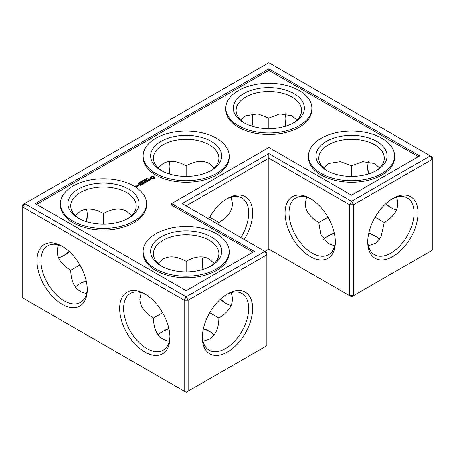 <?xml version="1.0" encoding="UTF-8"?>
<svg xmlns="http://www.w3.org/2000/svg" width="455" height="455" viewBox="0 0 455 455"><rect width="100%" height="100%" fill="white"/><g stroke="black" fill="none" stroke-linecap="round" stroke-linejoin="round"><path stroke-width="0.68" d="M210.261 331.769A35.553 20.526 0 0 0 203.345 328.891M168.964 328.891A35.553 20.526 0 0 0 162.048 331.769M158.101 334.812A32.743 18.905 180 0 1 162.998 331.2A32.743 18.905 180 0 1 168.873 328.504M203.43 328.504A32.743 18.905 180 0 1 209.306 331.2A32.743 18.905 180 0 1 214.208 334.812M375.648 236.287A35.553 20.526 0 0 0 368.732 233.404M334.351 233.404A35.553 20.526 0 0 0 327.435 236.287M86.268 281.15A35.553 20.526 0 0 0 79.352 284.028M203.044 341.256L209.306 339.22C215.556 335.375 218.753 328.305 218.9 318.022L209.727 312.721M162.583 312.721L153.409 318.022C153.813 331.769 159.096 339.515 169.26 341.256M268.848 249.078L268.848 158.175L349.554 204.773L349.554 295.676L351.539 296.825L432.25 250.227L432.25 159.324L353.524 204.773L353.524 295.676L349.554 295.676L268.848 249.078L264.878 251.37L266.863 252.519L266.863 345.715L188.137 391.163L188.137 300.26L266.863 254.806L264.878 251.37L182.182 203.63L268.848 153.591L268.848 158.175L186.152 205.922M268.848 153.591L351.539 201.338L353.524 204.773L349.554 204.773L351.539 201.338L430.265 155.883L268.848 62.693L24.735 203.63L22.75 207.065L22.75 297.968L186.152 392.307L188.137 391.163L184.167 391.163L184.167 300.26L22.75 207.065L22.75 204.773L24.735 203.63L186.152 296.819L264.878 251.37M379.595 239.33A32.743 18.905 0 0 0 374.698 235.713A32.743 18.905 0 0 0 368.817 233.023M334.266 233.023A32.743 18.905 0 0 0 328.385 235.713A32.743 18.905 0 0 0 323.488 239.33M75.405 287.071A32.743 18.905 180 0 1 80.302 283.454A32.743 18.905 180 0 1 86.183 280.763M226.488 294.567A32.743 18.905 -60 0 1 241.889 293.481A32.743 18.905 -60 0 1 241.889 331.291A32.743 18.905 -60 0 1 209.141 350.196A32.743 18.905 -60 0 1 202.384 336.319M218.9 318.022C230.605 310.793 234.672 302.348 231.094 292.667M141.209 292.667L139.844 299.117C140.049 306.448 144.571 312.75 153.409 318.022M169.925 336.319A32.743 18.905 60 0 1 163.163 350.196A32.743 18.905 60 0 1 130.42 331.291A32.743 18.905 60 0 1 130.42 293.481A32.743 18.905 60 0 1 145.822 294.567M214.208 263.417L209.306 259.009C202.856 255.522 195.132 256.284 186.152 261.301L186.152 261.301C177.171 256.284 169.453 255.522 162.998 259.009L158.101 263.417M186.152 261.301L186.152 271.897L186.152 261.301M231.094 305.561A32.743 18.905 60 0 1 225.515 303.127A32.743 18.905 60 0 1 220.243 299.379M202.97 269.457A32.743 18.905 60 0 1 202.361 263.018A32.743 18.905 60 0 1 203.044 256.973M392.887 198.471A35.553 20.526 -60 0 1 418.026 212.986A35.553 20.526 -60 0 1 392.887 256.529A35.553 20.526 -60 0 1 367.748 242.014A35.553 20.526 -60 0 1 392.887 198.471L392.887 198.471M310.196 198.471L310.196 198.471A35.553 20.526 60 0 1 335.335 242.014A35.553 20.526 60 0 1 310.196 256.529A35.553 20.526 60 0 1 285.058 212.986A35.553 20.526 60 0 1 310.196 198.471L310.196 198.471M244.255 239.466A35.553 20.526 120 0 0 250.984 203.584A35.553 20.526 120 0 0 227.5 198.471L227.5 198.471A35.553 20.526 120 0 0 208.76 218.969M226.488 303.661A35.553 20.526 60 0 1 220.538 299.117M203.345 269.337A35.553 20.526 60 0 1 202.384 261.909M227.5 293.958A35.553 20.526 -60 0 1 252.639 308.473A35.553 20.526 -60 0 1 227.5 352.016A35.553 20.526 -60 0 1 202.361 337.502A35.553 20.526 -60 0 1 227.5 293.958L227.5 293.958M144.804 293.958L144.804 293.958A35.553 20.526 60 0 1 169.942 337.502A35.553 20.526 60 0 1 144.804 352.016A35.553 20.526 60 0 1 119.665 308.473A35.553 20.526 60 0 1 144.804 293.958L144.804 293.958M62.113 246.218L62.113 246.218A35.553 20.526 60 0 1 87.252 289.755A35.553 20.526 60 0 1 62.113 304.27A35.553 20.526 60 0 1 36.974 260.726A35.553 20.526 60 0 1 62.113 246.218L62.113 246.218M252.616 118.681A35.553 20.526 -60 0 1 251.655 126.109M168.964 173.85A35.553 20.526 120 0 0 169.925 166.422M87.229 214.168A35.553 20.526 -60 0 1 86.268 221.596M69.075 251.37A35.553 20.526 -60 0 1 63.126 255.92M286.036 126.109A35.553 20.526 60 0 1 285.075 118.681M391.874 208.18A35.553 20.526 60 0 1 385.925 203.63M368.732 173.85A35.553 20.526 60 0 1 367.771 166.422M334.652 245.774L328.385 243.732L320.729 234.217L318.796 222.535L327.97 217.24M368.431 245.774L375.733 243.078L380.949 237.243L384.287 222.535L375.113 217.24M218.838 224.793L218.9 222.535L209.727 217.24M79.887 264.981L70.713 270.276C71.117 284.028 76.4 291.774 86.569 293.515M162.048 266.459A32.743 18.905 180 0 1 153.409 253.662A32.743 18.905 180 0 1 186.152 234.757A32.743 18.905 180 0 1 218.9 253.662A32.743 18.905 180 0 1 210.261 266.459M131.512 215.67L126.615 211.268C120.16 207.776 112.442 208.544 103.461 213.56L103.461 213.56C94.475 208.544 86.757 207.776 80.307 211.268L75.405 215.67M79.352 218.713A32.743 18.905 180 0 1 70.713 205.922A32.743 18.905 180 0 1 103.461 187.016A32.743 18.905 180 0 1 136.204 205.922A32.743 18.905 180 0 1 127.565 218.713M103.461 224.156L103.461 213.56M87.229 288.578A32.743 18.905 60 0 1 80.467 302.456A32.743 18.905 60 0 1 47.724 283.55A32.743 18.905 60 0 1 47.724 245.74A32.743 18.905 60 0 1 63.126 246.82M70.713 270.276C59.008 263.053 54.941 254.601 58.519 244.926M430.265 155.883L432.25 159.324L432.25 157.032L430.265 155.883M391.874 199.08A32.743 18.905 -60 0 1 407.276 197.993A32.743 18.905 -60 0 1 407.276 235.809A32.743 18.905 -60 0 1 374.533 254.715A32.743 18.905 -60 0 1 367.771 240.831M335.312 240.831A32.743 18.905 60 0 1 328.55 254.715A32.743 18.905 60 0 1 295.807 235.809A32.743 18.905 60 0 1 295.807 197.993A32.743 18.905 60 0 1 311.209 199.08M240.866 237.51A32.743 18.905 120 0 0 241.889 197.993A32.743 18.905 120 0 0 226.488 199.08M188.137 300.26L184.167 300.26L186.152 296.819L188.137 300.26M251.956 113.744A32.743 18.905 -60 0 1 252.639 119.79A32.743 18.905 -60 0 1 252.03 126.228M169.34 173.969A32.743 18.905 120 0 0 169.942 167.537A32.743 18.905 120 0 0 169.26 161.485M86.569 209.226A32.743 18.905 -60 0 1 87.252 215.278A32.743 18.905 -60 0 1 86.643 221.71M69.365 251.638A32.743 18.905 -60 0 1 64.098 255.38A32.743 18.905 -60 0 1 58.519 257.814M285.66 126.228A32.743 18.905 60 0 1 285.058 119.79A32.743 18.905 60 0 1 285.74 113.744M396.481 210.073A32.743 18.905 60 0 1 390.902 207.639A32.743 18.905 60 0 1 385.635 203.897M368.357 173.969A32.743 18.905 60 0 1 367.748 167.537A32.743 18.905 60 0 1 368.431 161.485M214.208 167.929L209.306 163.527C202.856 160.035 195.132 160.803 186.152 165.819L186.152 165.819C177.171 160.803 169.453 160.035 162.998 163.527L158.101 167.929M231.094 197.186L232.46 203.63C232.255 210.961 227.733 217.262 218.9 222.535M186.152 176.409L186.152 165.819M323.488 167.929L328.385 163.527L340.448 161.65L351.539 165.819L351.539 176.409M306.596 197.186L305.231 203.63C305.436 210.961 309.957 217.262 318.796 222.535M268.848 128.668L268.848 118.072L279.95 113.904L292.002 115.78L296.899 120.188M240.792 120.188L245.694 115.78L257.757 113.909L268.848 118.072M384.287 222.535C395.992 215.312 400.059 206.86 396.481 197.186M351.539 165.819L362.641 161.65L374.692 163.527L379.595 167.929M211.291 265.885A35.553 20.526 180 0 1 161.013 265.885A35.553 20.526 180 0 1 161.013 236.856A35.553 20.526 180 0 1 211.291 236.856A35.553 20.526 180 0 1 211.291 265.885L211.291 265.885M128.6 218.144A35.553 20.526 180 0 1 78.323 218.144A35.553 20.526 180 0 1 78.323 189.115A35.553 20.526 180 0 1 128.6 189.115A35.553 20.526 180 0 1 128.6 218.144L128.6 218.144M162.048 170.972A32.743 18.905 180 0 1 153.409 158.175A32.743 18.905 180 0 1 186.152 139.27A32.743 18.905 180 0 1 218.9 158.175A32.743 18.905 180 0 1 210.261 170.972M268.848 68.802L419.681 155.883L351.539 195.223L268.848 147.483L171.598 203.63L254.294 251.37L186.152 290.711L35.319 203.63L268.848 68.802L268.848 70.332L418.355 156.651M292.952 123.231A32.743 18.905 0 0 0 301.591 110.434A32.743 18.905 0 0 0 268.848 91.529A32.743 18.905 0 0 0 236.1 110.434A32.743 18.905 0 0 0 244.739 123.231M375.648 170.972A32.743 18.905 0 0 0 384.287 158.175A32.743 18.905 0 0 0 351.539 139.27A32.743 18.905 0 0 0 318.796 158.175A32.743 18.905 0 0 0 327.435 170.972M216.586 268.939A43.037 24.849 180 0 1 169.687 274.325A43.037 24.849 180 0 1 143.115 251.37A43.037 24.849 180 0 1 186.152 226.522A43.037 24.849 180 0 1 229.189 251.37A43.037 24.849 180 0 1 216.586 268.939M133.889 221.198A43.037 24.849 180 0 1 86.99 226.584A43.037 24.849 180 0 1 60.424 203.63A43.037 24.849 180 0 1 103.461 178.781A43.037 24.849 180 0 1 146.493 203.63A43.037 24.849 180 0 1 133.889 221.198M211.291 170.398A35.553 20.526 180 0 1 161.013 170.398A35.553 20.526 180 0 1 161.013 141.368A35.553 20.526 180 0 1 211.291 141.368A35.553 20.526 180 0 1 211.291 170.398L211.291 170.398M36.645 204.392L268.848 70.332M171.598 203.63L171.598 205.154L252.969 252.133M243.709 122.657A35.553 20.526 0 0 0 293.987 122.657A35.553 20.526 0 0 0 293.987 93.628A35.553 20.526 0 0 0 243.709 93.628A35.553 20.526 0 0 0 243.709 122.657L243.709 122.657M326.4 170.398A35.553 20.526 0 0 0 376.677 170.398A35.553 20.526 0 0 0 376.677 141.368A35.553 20.526 0 0 0 326.4 141.368A35.553 20.526 0 0 0 326.4 170.398L326.4 170.398M229.189 251.37L229.189 252.9A43.037 24.849 180 0 1 216.586 270.469A43.037 24.849 180 0 1 169.687 275.855A43.037 24.849 180 0 1 143.115 252.9L143.115 251.37M146.493 203.63L146.493 205.154A43.037 24.849 180 0 1 133.889 222.722A43.037 24.849 180 0 1 86.99 228.109A43.037 24.849 180 0 1 60.424 205.154L60.424 203.63M216.586 173.452A43.037 24.849 180 0 1 169.687 178.838A43.037 24.849 180 0 1 143.115 155.883A43.037 24.849 180 0 1 186.152 131.04A43.037 24.849 180 0 1 229.189 155.883A43.037 24.849 180 0 1 216.586 173.452M137.035 186.527L136.244 186.982L135.152 186.243L135.943 185.896L135.453 186.294L135.846 186.522L136.534 186.237L137.035 186.527M141.801 181.579L141.357 181.721L141.801 181.579M138.684 183.018L138.138 183.223L139.224 183.558L138.684 183.018M137.922 186.015L137.006 186.396L137.319 185.896L136.909 185.543L137.922 186.015M138.104 185.907L137.291 185.327L138.081 184.98L138.894 185.452L138.104 185.907M138.394 184.753L138.86 184.753L138.394 184.753M141.835 184.798L140.623 185.378L141.533 184.741L140.931 184.389L140.021 184.798L140.726 184.275L140.117 183.922L139.014 184.446L140.22 183.746L141.835 184.679M139.094 182.967L139.094 182.648L139.645 183.217L140.083 182.967L139.418 182.58L138.98 182.836M139.821 182.535L140.908 182.557L139.941 182.472L140.151 182.091L139.821 182.535M140.567 182.114L140.567 181.795L141.124 182.364L141.562 182.114L140.896 181.727L140.458 181.983M142.409 181.59L141.579 181.238L142.415 181.716L142.324 181.244L143.154 181.289L142.216 180.868L142.938 181.283L142.159 181.175L142.409 181.716M142.466 184.309L140.658 183.501L142.466 184.429M143.996 183.547L142.785 184.133L143.689 183.496L143.086 183.143L142.182 183.553L142.887 183.029L142.182 182.506L143.996 183.547M144.775 179.862L144.332 180.004L144.775 179.862M143.871 180.88L143.035 180.396L142.489 180.715L143.331 180.692L142.893 180.948L143.427 180.749L143.319 181.192L143.871 180.88M143.348 180.339L144.025 180.68L144.656 180.425L143.82 179.941L143.365 180.379M145.845 179.634L144.571 179.509L145.401 179.992L144.826 179.543L146.038 179.628L145.202 179.145L145.845 179.725M144.218 182.136L144.411 183.194L142.802 182.267L144.246 182.864L143.916 181.966L145.475 182.154L144.229 181.317L146.044 182.25L144.218 182.136L144.514 183.194M147.619 181.34L146.408 182.04L147.318 181.403L146.709 181.05L145.805 181.46L146.51 180.936L145.901 180.584L144.792 181.107L146.004 180.407L147.619 181.46M148.586 180.663L149.291 180.493L147.886 181.187L148.387 180.783L146.874 179.793L148.586 180.897M145.816 179.247L146.726 179.23L145.896 178.747L145.816 179.247M146.214 178.661L147.221 178.701L146.908 179.082L147.409 178.781L146.408 178.701L146.76 178.297L146.231 178.707M150.127 179.111L150.656 179.418L150.48 179.805L149.433 180.157L150.224 179.719L150.07 179.31L148.523 179.736L147.989 179.429L149.212 178.69L148.307 179.378L150.127 179.344M154.336 177.928L154.33 178.4L153.363 178.866L151.464 178.866L150.298 178.189L150.298 177.097L151.464 176.421L153.733 176.54L154.529 177.097L154.336 178.309L154.268 177.643M229.189 155.883L229.189 157.413A43.037 24.849 180 0 1 216.586 174.982A43.037 24.849 180 0 1 169.687 180.368A43.037 24.849 180 0 1 143.115 157.413L143.115 155.883M311.885 108.142L311.885 109.672A43.037 24.849 180 0 1 285.313 132.627A43.037 24.849 180 0 1 238.414 127.241A43.037 24.849 180 0 1 225.811 109.672L225.811 108.142A43.037 24.849 0 0 0 238.414 125.711A43.037 24.849 0 0 0 285.313 131.097A43.037 24.849 0 0 0 311.885 108.142A43.037 24.849 0 0 0 268.848 83.293A43.037 24.849 0 0 0 225.811 108.142M394.576 155.883L394.576 157.413A43.037 24.849 180 0 1 368.01 180.368A43.037 24.849 180 0 1 321.111 174.982A43.037 24.849 180 0 1 308.507 157.413L308.507 155.883A43.037 24.849 0 0 0 321.111 173.452A43.037 24.849 0 0 0 368.01 178.838A43.037 24.849 0 0 0 394.576 155.883A43.037 24.849 0 0 0 351.539 131.04A43.037 24.849 0 0 0 308.507 155.883M137.319 185.896L137.302 186.413M143.82 179.941L144.116 180.351M144.059 181.943L144.059 182.324M146.095 178.991L146.521 179.35M150.343 179.469L150.321 179.901M148.165 179.048L148.165 179.429M154.37 177.313L153.363 176.802L151.464 176.802L150.457 177.313M154.325 176.881L154.325 177.262M154.052 176.699L154.052 177.08M153.733 176.54L153.733 176.921M153.363 176.421L153.363 176.802M152.903 176.534L152.903 176.915M152.414 176.574L152.414 176.955M151.924 176.534L151.924 176.915M151.464 176.421L151.464 176.802M151.094 176.54L151.094 176.921M150.77 176.699L150.77 177.08M150.491 177.928L150.457 178.354M150.503 176.881L150.503 177.262M150.554 177.643L150.491 178.309M153.221 178.496L151.981 178.639L151.265 178.024L151.265 177.643L151.981 178.258L153.221 178.11L153.221 178.496L153.557 178.024L153.221 177.177L151.981 177.029L151.265 177.643M136.733 186.584L136.045 186.641L136.733 186.812M138.593 185.509L137.592 185.378L138.593 185.737M139.77 183.137L139.122 182.762L139.844 182.887L139.77 183.223M141.243 182.284L140.601 181.909L141.323 182.034L141.243 182.37M144.116 180.243L143.564 180.385L143.808 180.061M144.451 180.436L143.956 180.476L144.451 180.544M146.521 179.236L146.095 179.099M152.846 178.258L152.846 178.639M152.414 178.303L152.414 178.69M151.981 178.258L151.981 178.639M151.6 178.11L151.6 178.496M151.35 177.894L151.35 178.275M153.221 178.11L153.557 177.643M153.477 177.894L153.477 178.275M139.856 182.205L139.856 182.552M140.288 182.449L140.288 182.779M139.179 183.496L139.179 183.883M139.861 182.37L139.861 182.751M147.266 178.769L147.266 179.151M139.947 183.012L139.947 183.399M141.425 182.165L141.425 182.546M143.496 180.305L143.496 180.686M143.951 180.493L143.951 180.874M145.97 179.23L145.97 179.611"/></g></svg>
